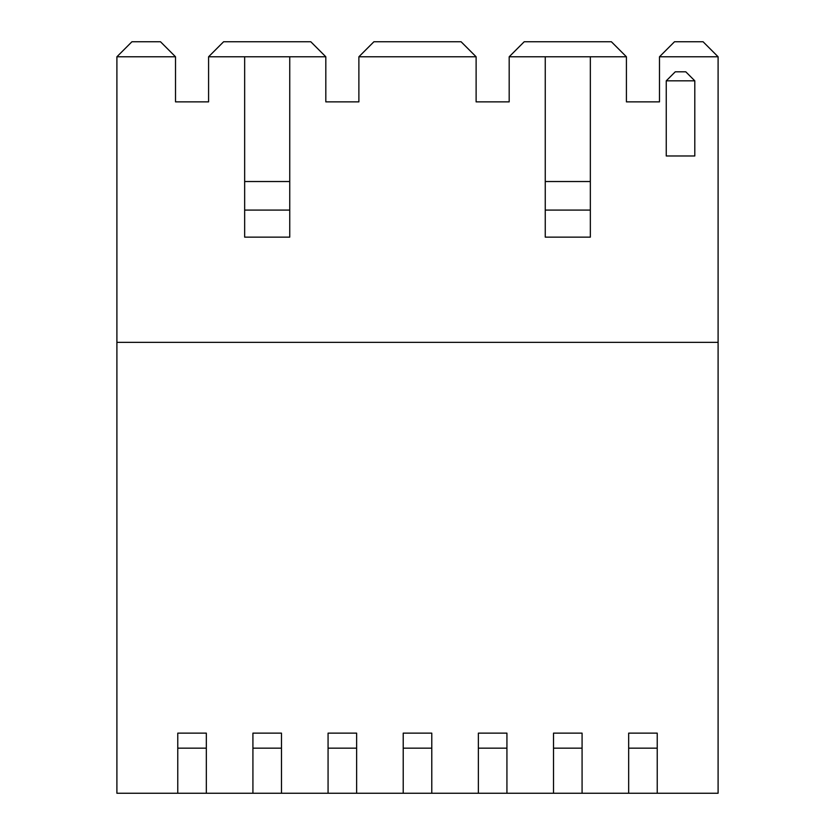 <?xml version="1.0" encoding="UTF-8"?>
<svg xmlns="http://www.w3.org/2000/svg" width="835" height="835" viewBox="0 0 835 835"><rect width="100%" height="100%" fill="white"/><g stroke="black" fill="none" stroke-linecap="round" stroke-linejoin="round"><path stroke-width="1.25" d="M325.817 71.81L325.817 101.87L325.817 56.78L208.583 56.78L208.583 101.87L208.583 70.307M175.517 71.81L175.517 101.87L208.583 101.87L175.517 101.87L175.517 56.78L116.9 56.78L131.93 41.75L160.487 41.75L175.517 56.78M206.328 748.16L177.771 748.16L177.771 733.13L206.328 733.13L206.328 793.25L116.9 793.25L116.9 56.78M657.228 748.16L628.672 748.16L628.672 733.13L657.228 733.13L657.228 793.25L718.1 793.25L718.1 56.78L659.483 56.78L659.483 101.87L626.417 101.87L659.483 101.87L659.483 70.307M626.417 71.81L626.417 101.87L626.417 56.78L509.183 56.78L509.183 101.87L476.117 101.87L509.183 101.87L509.183 70.307M590.345 56.78L590.345 237.14L545.255 237.14L545.255 56.78M476.117 71.81L476.117 101.87L476.117 56.78L358.883 56.78L358.883 101.87L358.883 70.307M325.817 101.87L358.883 101.87L325.817 101.87M244.655 210.086L289.745 210.086L289.745 237.14L244.655 237.14L244.655 56.78M628.672 748.16L628.672 793.25L657.228 793.25M116.9 342.35L718.1 342.35M206.328 793.25L252.921 793.25L252.921 733.13L281.478 733.13L281.478 793.25L328.071 793.25L328.071 733.13L356.628 733.13L356.628 793.25L403.221 793.25L403.221 733.13L431.779 733.13L431.779 793.25L478.371 793.25L478.371 733.13L506.928 733.13L506.928 793.25L553.522 793.25L553.522 733.13L582.078 733.13L582.078 793.25L628.672 793.25M582.078 793.25L553.522 793.25M506.928 793.25L478.371 793.25M431.779 793.25L403.221 793.25M356.628 793.25L328.071 793.25M281.478 793.25L252.921 793.25M626.417 56.78L611.387 41.75L524.213 41.75L509.183 56.78M718.1 56.78L703.07 41.75L674.513 41.75L659.483 56.78M325.817 56.78L310.787 41.75L223.613 41.75L208.583 56.78M476.117 56.78L461.087 41.75L373.913 41.75L358.883 56.78M177.771 748.16L177.771 793.25M694.803 155.978L694.803 80.828L666.246 80.828L666.246 155.978L694.803 155.978M666.246 80.828L675.264 71.81L685.785 71.81L694.803 80.828M590.345 181.529L545.255 181.529M590.345 210.086L545.255 210.086M289.745 210.086L289.745 181.529L244.655 181.529M289.745 181.529L289.745 56.78M582.078 748.16L553.522 748.16M506.928 748.16L478.371 748.16M431.779 748.16L403.221 748.16M356.628 748.16L328.071 748.16M281.478 748.16L252.921 748.16"/></g></svg>
